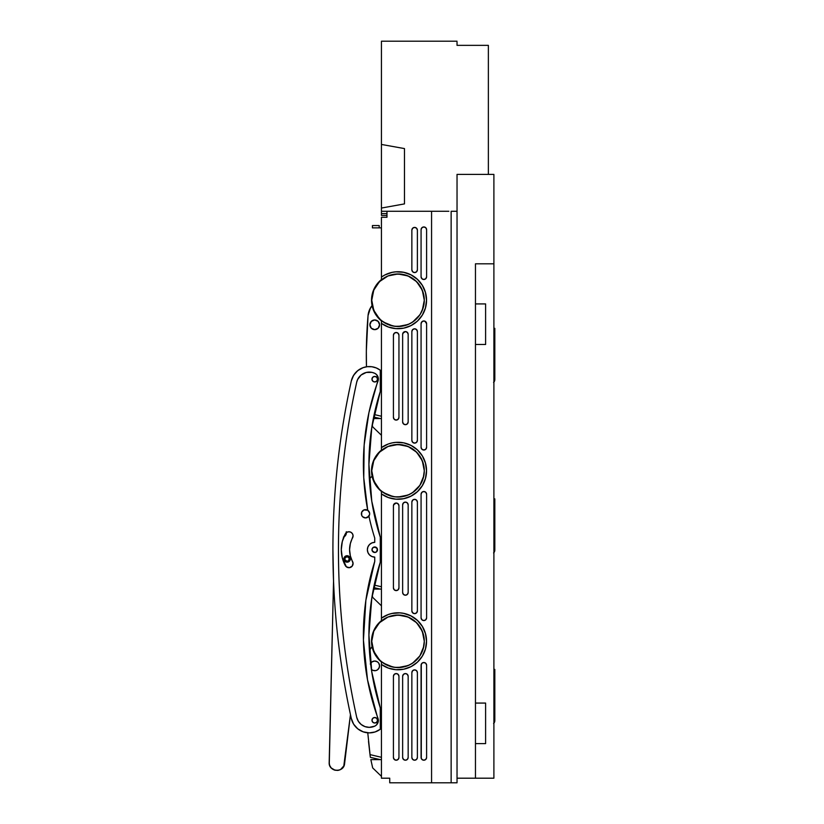 <?xml version="1.0" encoding="UTF-8"?>
<svg xmlns="http://www.w3.org/2000/svg" width="824" height="824" viewBox="0 0 824 824"><rect width="100%" height="100%" fill="white"/><g stroke="black" fill="none" stroke-linecap="round" stroke-linejoin="round"><path stroke-width="1.24" d="M475.458 778.196L475.458 263.814L493.895 263.814L493.895 778.196L475.458 778.196L493.895 778.196L493.895 174.4L457.032 174.4L457.032 778.196L475.458 778.196L457.032 778.196L457.032 174.4L493.895 174.4L493.895 263.814L475.458 263.814L475.458 778.196M485.604 743.619L485.604 703.068L475.458 703.068L485.604 703.068L485.604 743.619L475.458 743.619L485.604 743.619M485.604 344.473L485.604 303.922L475.458 303.922L485.604 303.922L485.604 344.473L475.458 344.473L485.604 344.473M383.438 663.145L379.452 659.88L373.756 651.351L371.758 641.299A26.275 26.275 0 0 0 381.44 661.672L381.44 778.196L389.731 778.196L389.731 782.8L451.14 782.8L451.14 211.274L457.032 211.274L457.032 782.8L451.14 782.8L457.032 782.8L457.032 211.274L451.14 211.274L451.14 782.8L389.731 782.8L389.731 778.196L381.44 778.196L381.44 664.453L388.32 668.079L395.932 669.706L403.698 669.212L411.042 666.637L417.418 662.166L422.341 656.141L425.452 649.013L426.513 641.299L425.452 633.594L422.341 626.456L417.418 620.431L411.042 615.961L403.698 613.386L399.836 612.871L392.07 613.447L388.32 614.519L381.44 618.144L381.44 620.936A26.275 26.275 0 0 0 371.758 641.299L373.756 631.246L379.452 622.728L387.98 617.032L398.033 615.034L408.086 617.032L416.604 622.728L422.3 631.246L424.298 641.299A26.275 26.275 0 0 1 398.033 667.574A26.275 26.275 0 0 1 371.758 641.299A26.275 26.275 0 0 1 398.033 615.034A26.275 26.275 0 0 1 424.298 641.299L423.793 646.428L419.88 655.894L412.628 663.145L408.086 665.576L398.033 667.574L392.904 667.069L383.438 663.145A26.275 26.275 0 0 0 424.298 641.299A26.275 26.275 0 0 0 383.428 619.463M383.438 492.608L379.452 489.343L373.756 480.814L371.758 470.762A26.275 26.275 0 0 0 381.44 491.135L381.44 618.144L381.44 493.916L388.32 497.542L395.932 499.169L403.698 498.685L411.042 496.099L417.418 491.64L422.341 485.614L425.452 478.476L426.513 470.762L425.452 463.057L422.341 455.919L417.418 449.894L411.042 445.423L403.698 442.849L395.932 442.354L392.07 442.91L388.32 443.982L381.44 447.617L381.44 450.398A26.275 26.275 0 0 0 371.758 470.762L373.756 460.709L379.452 452.191L387.98 446.495L398.033 444.497L408.086 446.495L416.604 452.191L422.3 460.709L424.298 470.762A26.275 26.275 0 0 1 398.033 497.037A26.275 26.275 0 0 1 371.758 470.762A26.275 26.275 0 0 1 398.033 444.497A26.275 26.275 0 0 1 424.298 470.762L423.793 475.891L419.88 485.357L412.628 492.608L408.086 495.039L398.033 497.037L392.904 496.532L383.438 492.608A26.275 26.275 0 0 0 424.298 470.762A26.275 26.275 0 0 0 383.428 448.926M383.438 322.071L379.452 318.806L373.756 310.288L371.758 300.235A26.275 26.275 0 0 0 381.44 320.598L381.44 447.617L381.44 323.379L388.32 327.004L395.932 328.632L403.698 328.148L411.042 325.562L417.418 321.103L422.341 315.077L425.452 307.939L426.513 300.235L425.452 292.52L422.341 285.382L417.418 279.357L411.042 274.897L403.698 272.311L395.932 271.827L392.07 272.373L384.757 275.031L381.44 277.08L381.44 279.861A26.275 26.275 0 0 0 371.758 300.235L373.756 290.172L379.452 281.654L387.98 275.958L398.033 273.959L408.086 275.958L416.604 281.654L422.3 290.172L424.298 300.235A26.275 26.275 0 0 1 398.033 326.5A26.275 26.275 0 0 1 371.758 300.235A26.275 26.275 0 0 1 398.033 273.959A26.275 26.275 0 0 1 424.298 300.235L422.3 310.288L419.88 314.83L412.628 322.071L408.086 324.502L398.033 326.5L392.904 325.995L383.438 322.071A26.275 26.275 0 0 0 424.298 300.235A26.275 26.275 0 0 0 383.428 278.388M385.127 217.268L381.44 217.268L381.44 277.08L381.44 217.268L386.971 217.268L386.971 211.274L431.57 211.274L431.57 782.8L431.57 211.274L433.846 211.274M389.731 781.42L389.731 778.196M424.906 620.348A2.76 2.76 0 0 0 426.605 617.794A2.76 2.76 0 0 1 423.845 620.565A2.76 2.76 0 0 1 421.074 617.794L421.888 619.751L423.845 620.565L425.802 619.751L426.605 617.794L426.605 494.276L425.802 492.319L423.845 491.506L421.888 492.319L421.074 494.276L421.074 617.794L421.074 494.276A2.76 2.76 0 0 1 423.845 491.506A2.76 2.76 0 0 1 426.605 494.276A2.76 2.76 0 0 0 423.845 491.506A2.76 2.76 0 0 0 421.074 494.276M404.347 502.321A2.76 2.76 0 0 0 402.637 504.875A2.76 2.76 0 0 1 405.408 502.104A2.76 2.76 0 0 1 408.168 504.875L407.365 502.918L405.408 502.104L403.451 502.918L402.637 504.875L402.637 592.446L403.451 594.403L405.408 595.206L407.365 594.403L408.168 592.446L408.168 504.875L408.168 592.446A2.76 2.76 0 0 1 405.408 595.206A2.76 2.76 0 0 1 402.637 592.446A2.76 2.76 0 0 0 407.355 594.403A2.76 2.76 0 0 0 408.168 592.446M411.856 610.883L412.669 612.84L414.627 613.643L416.584 612.84L417.387 610.883L417.387 502.104L416.584 500.147L414.627 499.344L412.669 500.147L411.856 502.104L411.856 610.883A2.76 2.76 0 0 0 415.677 613.437L417.181 611.944A2.76 2.76 0 0 0 417.387 610.883L417.387 610.883A2.76 2.76 0 0 1 414.627 613.643A2.76 2.76 0 0 1 411.856 610.883L411.856 502.104A2.76 2.76 0 0 1 414.627 499.344A2.76 2.76 0 0 1 417.387 502.104A2.76 2.76 0 0 0 415.687 499.55M421.291 322.678L422.784 321.185A2.76 2.76 0 0 0 421.074 323.739L421.074 447.257L421.888 449.214L423.845 450.028L425.802 449.214L426.605 447.257L426.605 323.739L425.802 321.782L423.845 320.969L421.888 321.782L421.074 323.739A2.76 2.76 0 0 1 423.845 320.969A2.76 2.76 0 0 1 426.605 323.739A2.76 2.76 0 0 0 424.906 321.185M397.24 503.237A2.76 2.76 0 0 0 393.419 505.792L393.419 587.831L394.233 589.788L396.19 590.602L398.147 589.788L398.95 587.831L398.95 505.792L398.147 503.835L396.19 503.031L394.233 503.835L393.419 505.792A2.76 2.76 0 0 1 396.19 503.031A2.76 2.76 0 0 1 398.95 505.792A2.76 2.76 0 0 0 397.25 503.237L398.744 504.741M404.347 673.774A2.76 2.76 0 0 0 402.637 676.329A2.76 2.76 0 0 1 405.408 673.569A2.76 2.76 0 0 1 408.168 676.329L407.365 674.372L405.408 673.569L403.451 674.372L402.637 676.329L402.637 757.452L403.451 759.409L405.408 760.212L407.365 759.409L408.168 757.452L408.168 676.329L408.168 757.452A2.76 2.76 0 0 1 405.408 760.212A2.76 2.76 0 0 1 402.637 757.452A2.76 2.76 0 0 0 406.459 760.006M416.584 670.684L415.677 670.087A2.76 2.76 0 0 0 411.856 672.641L411.856 757.452L412.669 759.409L414.627 760.212L416.584 759.409L417.387 757.452L417.387 672.641L416.584 670.684L414.627 669.881L412.669 670.684L411.856 672.641A2.76 2.76 0 0 1 414.627 669.881A2.76 2.76 0 0 1 417.387 672.641A2.76 2.76 0 0 0 415.687 670.087M424.896 662.712A2.76 2.76 0 0 0 421.074 665.267A2.76 2.76 0 0 1 423.845 662.506A2.76 2.76 0 0 1 426.605 665.267L426.605 757.452A2.76 2.76 0 0 1 423.845 760.212A2.76 2.76 0 0 1 421.074 757.452L421.888 759.409L423.845 760.212L425.802 759.409L426.605 757.452L426.605 665.267L425.802 663.31L423.845 662.506L421.888 663.31L421.074 665.267L421.074 757.452A2.76 2.76 0 0 0 424.896 760.006M402.637 421.909A2.76 2.76 0 0 0 405.408 424.679A2.76 2.76 0 0 0 408.168 421.909A2.76 2.76 0 0 1 405.408 424.679A2.76 2.76 0 0 1 402.637 421.909L402.637 334.338A2.76 2.76 0 0 1 405.408 331.567A2.76 2.76 0 0 1 408.168 334.338L407.365 332.381L405.408 331.567L403.451 332.381L402.637 334.338L402.637 421.909L403.451 423.866L405.408 424.679L407.365 423.866L408.168 421.909L408.168 334.338A2.76 2.76 0 0 0 406.469 331.784L407.962 333.277M417.387 331.567A2.76 2.76 0 0 0 414.627 328.807A2.76 2.76 0 0 0 411.856 331.567A2.76 2.76 0 0 1 414.627 328.807A2.76 2.76 0 0 1 417.387 331.567L417.387 440.346A2.76 2.76 0 0 1 414.627 443.116A2.76 2.76 0 0 1 411.856 440.346L412.669 442.303L414.627 443.116L416.584 442.303L417.387 440.346L417.387 331.567L416.584 329.621L414.627 328.807L412.669 329.621L411.856 331.567L411.856 440.346A2.76 2.76 0 0 0 413.555 442.9M395.129 673.774A2.76 2.76 0 0 0 393.419 676.329L393.419 757.452L394.233 759.409L396.19 760.212L398.147 759.409L398.95 757.452L398.95 676.329L398.147 674.372L396.19 673.569L394.233 674.372L393.419 676.329A2.76 2.76 0 0 1 396.19 673.569A2.76 2.76 0 0 1 398.95 676.329A2.76 2.76 0 0 0 397.25 673.774M393.419 417.304L394.233 419.251L396.19 420.065L398.147 419.251L398.95 417.304L398.95 335.255L398.147 333.308L396.19 332.494L394.233 333.308L393.419 335.255L393.419 417.304A2.76 2.76 0 0 0 398.744 418.355A2.76 2.76 0 0 0 398.95 417.304A2.76 2.76 0 0 1 396.19 420.065A2.76 2.76 0 0 1 393.419 417.304L393.419 335.255A2.76 2.76 0 0 1 396.19 332.494A2.76 2.76 0 0 1 398.95 335.255A2.76 2.76 0 0 0 398.744 334.204M411.856 269.808L412.669 271.766L414.627 272.579L416.584 271.766L417.387 269.808L417.387 230.174L416.584 228.217L414.627 227.403L412.669 228.217L411.856 230.174L411.856 269.808A2.76 2.76 0 0 0 416.573 271.766A2.76 2.76 0 0 0 417.387 269.808A2.76 2.76 0 0 1 414.627 272.579A2.76 2.76 0 0 1 411.856 269.808L411.856 230.174A2.76 2.76 0 0 1 414.627 227.403A2.76 2.76 0 0 1 417.387 230.174A2.76 2.76 0 0 0 412.669 228.217A2.76 2.76 0 0 0 411.856 230.174M425.802 227.754L424.896 227.156A2.76 2.76 0 0 0 421.074 229.711L421.074 276.72L421.888 278.677L423.845 279.491L425.802 278.677L426.605 276.72L426.605 229.711L425.802 227.754L423.845 226.95L421.888 227.754L421.074 229.711A2.76 2.76 0 0 1 423.845 226.95A2.76 2.76 0 0 1 426.605 229.711A2.76 2.76 0 0 0 424.906 227.156M370.841 759.615L372.685 767.916L381.44 776.352L372.685 767.916L370.841 759.615L381.44 759.615L370.841 759.615L372.18 765.651M372.407 635.52L371.758 641.299L372.407 647.077M372.778 648.529L374.044 652.021M375.002 653.937L376.815 656.8M378.226 658.561L380.544 660.91M380.544 621.698L377.361 625.086M376.815 625.807L375.002 628.661M374.044 630.587L372.778 634.068M381.44 589.078L373.385 589.078L381.44 589.078M372.407 464.983L371.758 470.762L372.407 476.55M372.778 477.992L374.044 481.484M375.002 483.4L376.815 486.263M378.226 488.024L380.544 490.373M380.544 451.161L378.226 453.509M376.815 455.27L375.002 458.123M374.044 460.049L372.778 463.531M381.44 418.541L373.354 418.541L381.44 418.541M380.544 280.623L378.226 282.972M376.815 284.733L375.002 287.597M374.044 289.512L372.778 293.004M372.407 294.446L371.758 300.235L372.407 306.013M372.778 307.465L374.044 310.947M375.002 312.863L376.815 315.726M378.226 317.487L380.544 319.836M381.44 605.815L372.685 597.379L372.232 595.381L372.685 597.379L381.44 605.815M381.44 435.278L372.685 426.842L372.221 424.772L372.685 426.842L381.44 435.278M392.028 613.458A28.479 28.479 0 0 0 381.44 618.144L381.44 620.936L387.754 617.125L394.881 615.219L402.267 615.374L409.312 617.567M410.239 618.041L414.668 620.966M415.461 621.646L420.24 627.27L423.268 633.996L424.298 641.299L423.268 648.612L420.24 655.337L415.461 660.961M414.668 661.641L410.239 664.566M409.312 665.03L402.267 667.234L394.881 667.389L387.754 665.483L381.44 661.672L381.44 664.453A28.479 28.479 0 0 0 388.289 668.068L388.32 668.079M417.418 662.166L417.418 662.166A28.479 28.479 0 0 1 414.421 664.597M422.341 656.141L422.341 656.141A28.479 28.479 0 0 1 420.106 659.303M395.932 612.891L395.932 612.891A28.479 28.479 0 0 0 392.121 613.437M388.362 668.089A28.479 28.479 0 0 0 399.794 669.727M399.877 669.727A28.479 28.479 0 0 0 414.348 664.649M417.438 662.146A28.479 28.479 0 0 0 420.065 659.355M422.352 656.12A28.479 28.479 0 0 0 424.133 652.711M424.154 652.659A28.479 28.479 0 0 0 425.442 649.044M425.462 648.982A28.479 28.479 0 0 0 424.154 629.958M424.123 629.886A28.479 28.479 0 0 0 403.739 613.396M403.667 613.375A28.479 28.479 0 0 0 395.963 612.891M381.44 618.144A28.479 28.479 0 0 1 419.241 660.312A28.479 28.479 0 0 1 381.44 664.453M409.312 494.493L402.267 496.697L394.881 496.851L387.754 494.946L381.44 491.135L381.44 493.916A28.479 28.479 0 0 0 419.241 451.748A28.479 28.479 0 0 0 381.44 447.617L381.44 450.398L387.754 446.587L394.881 444.682L402.267 444.836L409.312 447.041M410.239 447.504L414.668 450.429M415.461 451.109L420.24 456.733L423.268 463.459L424.298 470.762L423.268 478.075L420.24 484.8L415.461 490.424M414.668 491.104L410.239 494.029M403.698 498.685L403.698 498.685A28.479 28.479 0 0 0 417.387 491.671M422.341 455.929L422.341 455.919A28.479 28.479 0 0 1 424.133 459.359M407.427 443.878A28.479 28.479 0 0 0 403.709 442.849L403.698 442.849A28.479 28.479 0 0 0 388.362 443.971M381.44 493.916A28.479 28.479 0 0 0 388.279 497.531M388.372 497.562A28.479 28.479 0 0 0 392.028 498.613M392.111 498.633A28.479 28.479 0 0 0 403.667 498.685M417.449 491.598A28.479 28.479 0 0 0 420.055 488.828M420.116 488.756A28.479 28.479 0 0 0 422.321 485.645M422.362 485.573A28.479 28.479 0 0 0 424.123 482.184M424.154 482.112A28.479 28.479 0 0 0 425.462 463.088M425.442 463.026A28.479 28.479 0 0 0 424.154 459.411M422.331 455.899A28.479 28.479 0 0 0 420.116 452.767M420.065 452.706A28.479 28.479 0 0 0 417.449 449.925M417.387 449.873A28.479 28.479 0 0 0 414.421 447.473M414.348 447.411A28.479 28.479 0 0 0 407.499 443.899M388.279 444.002A28.479 28.479 0 0 0 381.481 447.587M426.605 229.711L426.605 276.72A2.76 2.76 0 0 1 423.845 279.491A2.76 2.76 0 0 1 421.074 276.72A2.76 2.76 0 0 0 423.845 279.491A2.76 2.76 0 0 0 426.605 276.72M421.074 229.711L421.074 276.72M409.312 323.956L402.267 326.16L394.881 326.314L387.754 324.409L381.44 320.598L381.44 323.379A28.479 28.479 0 0 0 392.018 328.076M403.75 328.137A28.479 28.479 0 0 0 411.022 325.583L411.052 325.562M424.133 288.833A28.479 28.479 0 0 0 422.341 285.392L422.341 285.382A28.479 28.479 0 0 0 420.106 282.22M417.418 279.357L417.418 279.357A28.479 28.479 0 0 0 414.41 276.926M388.32 273.455L388.32 273.455A28.479 28.479 0 0 0 381.44 277.08L381.44 279.861L387.754 276.05L394.881 274.145L402.267 274.299L409.312 276.503M410.239 276.967L414.668 279.892M415.461 280.572L420.24 286.196L423.268 292.922L424.298 300.235L423.268 307.537L420.24 314.263L415.461 319.887M414.668 320.567L410.239 323.492M381.44 277.08A28.479 28.479 0 0 1 419.241 319.248A28.479 28.479 0 0 1 381.44 323.379M392.131 328.096A28.479 28.479 0 0 0 395.891 328.632M395.973 328.642A28.479 28.479 0 0 0 403.657 328.158M411.073 325.552A28.479 28.479 0 0 0 426.255 296.362M426.245 296.321A28.479 28.479 0 0 0 425.462 292.551M425.442 292.489A28.479 28.479 0 0 0 424.144 288.863M420.065 282.189A28.479 28.479 0 0 0 417.428 279.377M414.359 276.885A28.479 28.479 0 0 0 407.458 273.352M399.805 271.796A28.479 28.479 0 0 0 388.341 273.444M417.387 230.174L417.387 269.808M397.25 332.7A2.76 2.76 0 0 0 393.419 335.255M398.95 335.255L398.95 417.304M397.24 673.774A2.76 2.76 0 0 0 395.139 673.774M398.95 676.329L398.95 757.452A2.76 2.76 0 0 1 396.19 760.212A2.76 2.76 0 0 1 393.419 757.452A2.76 2.76 0 0 0 397.24 760.006M398.147 759.409L397.25 760.006A2.76 2.76 0 0 0 398.95 757.452M393.419 757.452L393.419 676.329M394.233 674.372L393.635 675.268M393.635 758.513L395.129 760.006M413.576 442.9A2.76 2.76 0 0 0 415.677 442.9M415.687 442.9A2.76 2.76 0 0 0 417.387 440.346M411.856 440.346L411.856 331.567M417.181 330.517L415.677 329.013M412.072 441.407L412.669 442.303M416.584 442.303L417.181 441.407M406.459 331.784A2.76 2.76 0 0 0 402.637 334.338M408.168 334.338L408.168 421.909M405.408 331.567L402.854 333.277M426.399 664.206L426.605 665.267A2.76 2.76 0 0 0 424.906 662.712M424.906 760.006A2.76 2.76 0 0 0 426.605 757.452L426.399 758.513M421.291 758.513L421.291 664.206M417.387 672.641L417.387 757.452A2.76 2.76 0 0 1 414.627 760.212A2.76 2.76 0 0 1 411.856 757.452A2.76 2.76 0 0 0 415.677 760.006L416.584 759.409M415.687 760.006A2.76 2.76 0 0 0 417.387 757.452M411.856 672.641L411.856 757.452M412.669 759.409L413.566 760.006M407.365 674.372A2.76 2.76 0 0 0 406.469 673.774M406.459 673.774A2.76 2.76 0 0 0 404.357 673.774M407.365 759.409L406.469 760.006A2.76 2.76 0 0 0 408.168 757.452L407.962 758.513M402.637 757.452L402.637 676.329M402.854 758.513L404.347 760.006M398.95 505.792L398.95 587.831A2.76 2.76 0 0 1 396.19 590.602A2.76 2.76 0 0 1 393.419 587.831A2.76 2.76 0 0 0 396.179 590.602A2.76 2.76 0 0 0 398.95 587.831M393.419 587.831L393.419 505.792M396.19 503.031L393.635 504.741M395.129 590.396L397.25 590.396M398.147 589.788L398.744 588.892M424.896 321.175A2.76 2.76 0 0 0 422.784 321.175M424.896 321.185L426.605 323.708L426.605 447.257A2.76 2.76 0 0 1 423.845 450.028A2.76 2.76 0 0 1 421.074 447.257A2.76 2.76 0 0 0 423.835 450.028A2.76 2.76 0 0 0 426.605 447.257M421.074 447.257L421.074 323.739M422.784 449.811L424.896 449.811M416.584 500.147L415.677 499.55A2.76 2.76 0 0 0 411.856 502.104M417.387 502.104L417.387 610.883M415.687 613.437A2.76 2.76 0 0 0 417.181 611.944M412.072 611.944L413.566 613.437M407.365 502.918A2.76 2.76 0 0 0 406.469 502.321M406.459 502.321A2.76 2.76 0 0 0 404.357 502.321M402.637 592.446L402.637 504.875M421.888 619.751A2.76 2.76 0 0 0 424.896 620.348M426.605 494.276L426.605 617.794M386.971 215.425L381.44 215.425L386.971 215.425L386.971 211.274L381.44 211.274L448.864 211.274M488.364 174.4L488.364 45.351L457.032 45.351L488.364 45.351L488.364 174.4M381.44 41.2L457.032 41.2L381.44 41.2L381.44 144.447L404.481 148.588L404.481 203.899L381.44 208.05L381.44 213.581L386.971 213.581L381.44 213.581L381.44 215.425L381.44 41.2M457.032 45.351L457.032 42.117M381.44 144.447L404.481 148.588L404.481 203.899L381.44 208.05L381.44 144.447M379.195 225.56L372.438 225.56L372.438 227.867L379.195 227.867L379.195 225.56L379.195 227.867L381.44 227.867L372.438 227.867L372.438 225.56L379.195 225.56M370.264 664.02L372.046 661.847L374.735 661.033A4.841 4.841 0 0 1 379.576 665.874A4.841 4.841 0 0 1 374.735 670.715A4.841 4.841 0 0 0 379.205 667.728L377.423 669.902L375.682 670.623L372.881 670.345L371.315 669.294M379.205 667.718A4.841 4.841 0 0 0 374.745 661.033M381.656 620.462L375.239 627.775L373.138 632.193L371.531 641.793L372.077 646.655L370.522 648.9M381.44 757.318L369.997 754.599L370.357 757.349L367.762 732.824M380.276 707.888A238.991 238.991 0 0 1 380.276 562.256A238.991 238.991 0 0 0 380.276 707.888L380.276 729.261A18.437 18.437 0 0 1 369.296 732.886L375.075 731.959L380.276 729.261L380.276 707.888L371.779 671.921L368.915 635.077L369.451 651.022A18.437 18.437 0 0 1 372.077 646.655L371.531 641.793L373.138 632.193M373.221 650.62A26.502 26.502 0 0 0 381.44 661.971A26.502 26.502 0 0 1 381.44 620.637A26.502 26.502 0 0 0 378.267 623.644M376.074 626.456A26.502 26.502 0 0 0 376.043 626.498L374.251 629.598A26.502 26.502 0 0 0 371.562 640.032M374.251 629.598L371.984 636.427L371.624 643.616A26.502 26.502 0 0 0 371.624 643.616L372.191 647.18A26.502 26.502 0 0 0 372.191 647.19L376.65 656.965L381.646 662.136L375.487 655.245L371.943 645.965M380.276 728.097L381.44 728.097L380.276 728.097M372.046 661.857A4.841 4.841 0 0 0 370.594 663.371A4.841 4.841 0 0 1 374.735 661.033L377.423 661.847L378.762 663.186L379.576 665.874L378.762 668.563M369.997 754.599L368.513 741.363M376.589 661.404L374.735 661.033A4.841 4.841 0 0 0 372.046 661.847M371.387 669.366A4.841 4.841 0 0 0 374.735 670.715A4.841 4.841 0 0 1 371.387 669.366M378.154 662.455L377.423 661.847M381.44 620.637L376.063 626.477M375.239 627.775L378.113 623.819M373.406 651.094L375.487 655.245M373.787 661.126L372.881 661.404M373.797 670.623L375.682 670.623M376.589 670.345L377.423 669.902M379.483 664.927L379.205 664.02M373.221 650.63L372.118 646.881M373.035 632.492L373.416 631.462M374.879 628.413L375.548 627.27M343.845 536.949A4.841 4.841 0 0 0 346.399 532.613A4.841 4.841 0 0 1 343.845 536.949M347.089 555.726A3.224 3.224 0 0 0 343.866 558.95A3.224 3.224 0 0 0 347.1 562.174L347.1 561.257A2.307 2.307 0 0 1 344.793 558.95A2.307 2.307 0 0 1 347.089 556.643L347.089 555.726L349.376 556.664L350.324 558.95L349.376 561.226L347.1 562.174A3.224 3.224 0 0 1 343.866 558.95A3.224 3.224 0 0 1 347.089 555.726A3.224 3.224 0 0 1 350.324 558.95A3.224 3.224 0 0 1 347.1 562.174L344.813 561.226L343.866 558.95L344.813 556.664L347.089 555.726L347.089 556.643L344.968 558.064L344.968 559.836L347.1 561.257L348.727 560.577L349.222 558.064L347.089 556.643A2.307 2.307 0 0 1 349.397 558.95A2.307 2.307 0 0 1 347.1 561.257L347.1 562.174A3.224 3.224 0 0 0 350.324 558.95A3.224 3.224 0 0 0 347.089 555.726M329.27 763.899L333.545 581.033L329.178 762.53L329.621 765.311L331.186 767.916L334.997 770.213L337.727 770.409L340.549 769.544L343.752 766.33L350.468 714.614L344.587 763.642C343.896 773.139 328.488 772.016 329.178 762.53L329.621 765.311L331.186 767.916L334.997 770.213L337.727 770.409L340.549 769.544L344.061 765.661M380.276 557.56L381.44 557.56L380.276 557.56M375.487 484.708L378.267 488.426A26.502 26.502 0 0 1 373.221 480.083A26.502 26.502 0 0 0 381.44 491.434A26.502 26.502 0 0 1 381.44 450.1A26.502 26.502 0 0 0 378.267 453.107L374.251 459.061A26.502 26.502 0 0 0 371.562 469.495L371.624 473.079A26.502 26.502 0 0 0 371.624 473.079L372.191 476.643A26.502 26.502 0 0 0 372.191 476.653L376.65 486.428L381.646 491.598L375.487 484.708L372.077 476.118L369.358 478.971L372.077 476.118L371.531 471.256L371.943 475.427M346.307 531.738L345.586 535.363L343.412 537.145M346.029 534.529L346.399 532.675L346.029 534.529M381.656 449.925L375.239 457.238L373.138 461.656L371.531 471.256L373.138 461.656A26.502 26.502 0 0 1 373.148 461.646M381.44 586.781L374.209 585.071M381.44 450.1L378.278 453.097A26.502 26.502 0 0 1 381.44 450.1M374.251 459.061L371.562 469.474A26.502 26.502 0 0 1 371.892 466.374M329.415 764.62L329.178 762.53M329.909 766.001L330.269 766.681M330.692 767.309L331.186 767.916M331.732 768.462L332.329 768.947M332.958 769.369L333.627 769.719M334.307 770.007L334.997 770.213M337.727 770.409L339.148 770.121M338.458 770.296L339.158 770.121M339.849 769.874L340.549 769.544M341.208 769.153L341.826 768.689M342.403 768.164L342.918 767.587M343.361 766.979L343.742 766.33M344.422 764.559L344.587 763.642M375.239 457.238L378.113 453.282M373.221 480.093L372.191 476.643A26.502 26.502 0 0 0 372.191 476.663M378.278 488.436A26.502 26.502 0 0 0 381.44 491.434M373.035 461.955L373.416 460.935M374.879 457.876L375.548 456.743M376.589 320.33L374.735 319.959A4.841 4.841 0 0 0 370.264 326.654A4.841 4.841 0 0 0 374.735 329.641A4.841 4.841 0 0 1 369.894 324.8A4.841 4.841 0 0 1 374.735 319.959L378.154 321.381L379.576 324.8L378.154 328.22L374.735 329.641L371.315 328.23L369.894 324.8L371.315 321.381L374.735 319.959A4.841 4.841 0 0 1 379.576 324.8A4.841 4.841 0 0 1 374.735 329.641A4.841 4.841 0 0 0 376.589 320.33A4.841 4.841 0 0 0 374.745 319.959M381.656 279.387L375.239 286.701L373.138 291.119L371.531 300.719L372.077 305.58L369.317 310.277L368.05 315.571A18.437 18.437 0 0 1 372.077 305.58L371.531 300.719L373.138 291.119M363.786 367.411L366.464 366.783A460.904 460.904 0 0 1 368.05 315.571L366.34 351.055L366.464 366.783L366.34 351.055M381.44 279.563A26.502 26.502 0 0 0 378.267 282.57L374.251 288.524A26.502 26.502 0 0 0 371.562 298.957L372.191 306.106A26.502 26.502 0 0 0 372.191 306.126L373.221 309.556A26.502 26.502 0 0 0 381.44 320.897A26.502 26.502 0 0 1 381.44 279.563L378.278 282.56M372.118 305.807L374.724 312.842L381.646 321.061L375.487 314.171L371.943 304.89M380.276 387.023L381.44 387.023L380.276 387.023M381.44 416.254L374.178 414.524M378.762 327.488L379.205 326.654M378.154 321.381L377.423 320.783M374.251 288.524L371.562 298.937M375.239 286.701L378.113 282.745M368.05 315.571L370.522 307.826M373.406 310.03L375.487 314.171M373.787 320.052L372.881 320.33M373.797 329.548L375.682 329.548M376.589 329.27L377.423 328.827M379.483 323.863L379.205 322.946M373.035 291.418L373.416 290.398M374.879 287.339L375.548 286.206M494.74 721.391L493.607 723.513L494.822 720.578L494.822 669.418L493.895 669.418L494.822 669.418L494.822 720.578L493.895 720.578L494.822 720.578A4.151 4.151 0 0 1 493.895 723.184M494.74 550.854L493.607 552.976L494.822 550.041L493.895 550.041L494.822 550.041A4.151 4.151 0 0 1 493.895 552.646M494.822 550.041L494.822 498.881L493.895 498.881L494.822 498.881L494.822 550.041M494.74 380.317L493.607 382.439L494.822 379.503L494.822 328.343L493.895 328.343L494.822 328.343L494.822 379.503L493.895 379.503L494.822 379.503A4.151 4.151 0 0 1 493.895 382.109M348.933 531.748A4.151 4.151 0 0 1 352.579 537.876A24.885 24.885 0 0 0 352.579 561.577L353.063 563.122L352.157 566.17L349.366 567.674L346.327 566.778L342.3 557.879L341.28 549.721L342.3 541.574L345.287 533.921L346.811 532.335L348.933 531.748A4.151 4.151 0 0 0 345.287 533.921A4.151 4.151 0 0 1 348.933 531.748L350.983 532.294L352.497 533.777L353.084 535.816L350.344 543.613L349.582 549.721L350.344 555.84L353.084 563.4M368.75 516.391L365.526 517.925A4.151 4.151 0 0 0 366.68 509.788A4.151 4.151 0 0 0 365.526 509.623A4.151 4.151 0 0 1 368.925 516.154A4.151 4.151 0 0 1 365.526 517.925L362.591 516.71L361.695 515.361L361.695 512.188L363.94 509.943L367.731 510.262A244.522 244.522 0 0 1 378 381.121A244.522 244.522 0 0 0 377.989 381.131M365.866 600.305L374.745 561.401L365.866 600.305L363.436 640.135L367.514 679.821L378.371 720.609L376.63 724.801L374.745 726.15A12.906 12.906 0 0 1 369.296 727.355L374.745 726.15A12.906 12.906 0 0 1 356.689 717.23A12.906 12.906 0 0 0 361.211 724.512L358.502 721.515M374.745 376.424A2.76 2.76 0 0 1 377.516 379.195A2.76 2.76 0 0 1 374.745 381.955A2.76 2.76 0 0 0 375.806 376.64A2.76 2.76 0 0 0 374.745 376.424L376.702 377.238L377.516 379.195L376.702 381.141L374.745 381.955L372.788 381.141L371.984 379.195L372.788 377.238L374.745 376.424A2.76 2.76 0 0 0 373.684 381.749A2.76 2.76 0 0 0 374.745 381.955A2.76 2.76 0 0 1 371.984 379.195A2.76 2.76 0 0 1 374.745 376.424M374.745 717.498A2.76 2.76 0 0 1 377.516 720.258A2.76 2.76 0 0 1 374.745 723.029A2.76 2.76 0 0 0 377.464 719.723A2.76 2.76 0 0 0 374.745 717.498L376.702 718.301L377.516 720.258L376.702 722.215L374.745 723.029L372.788 722.215L371.984 720.258L372.788 718.301L374.745 717.498A2.76 2.76 0 0 0 373.684 722.813A2.76 2.76 0 0 0 374.745 723.029A2.76 2.76 0 0 1 371.984 720.258A2.76 2.76 0 0 1 374.745 717.498M372.788 547.775L374.745 546.961A2.76 2.76 0 0 1 377.516 549.721A2.76 2.76 0 0 1 374.745 552.492A2.76 2.76 0 0 0 377.299 548.671A2.76 2.76 0 0 0 374.745 546.961L377.299 548.671L376.702 551.678L374.745 552.492L372.191 550.782A2.76 2.76 0 0 0 374.745 552.492A2.76 2.76 0 0 1 371.984 549.721A2.76 2.76 0 0 1 374.745 546.961A2.76 2.76 0 0 0 372.191 550.782L372.191 548.671L373.684 547.167L376.702 547.775M371.779 671.921L368.915 635.077L371.779 598.224L368.915 635.077L371.779 598.224L380.276 562.256L380.276 537.186A238.991 238.991 0 0 1 380.276 391.565L380.276 370.192L376.29 367.947L371.871 366.752L367.298 366.68A18.437 18.437 0 0 0 358.78 369.863L355.371 372.912L352.827 376.723L351.292 381.038L353.63 375.281L357.75 370.635L363.178 367.617L357.75 370.635M376.269 367.937A18.437 18.437 0 0 1 376.311 367.947L371.871 366.752L367.298 366.68L362.838 367.731L358.78 369.863L355.371 372.912M352.827 376.723L351.292 381.038A18.437 18.437 0 0 0 351.292 381.038C345.184 408.735 340.6 436.679 337.521 464.88C334.451 493.082 332.917 521.365 332.917 549.721L333.545 581.033L332.917 549.721C332.917 521.365 334.451 493.082 337.521 464.88C334.451 493.082 332.917 521.365 332.917 549.721C332.917 578.087 334.451 606.371 337.521 634.573C340.6 662.764 345.184 690.718 351.292 718.415A18.437 18.437 0 0 0 351.292 718.425A783.542 783.542 0 0 1 351.292 381.038A18.437 18.437 0 0 1 380.276 370.192L380.276 391.565L371.779 427.532L368.915 464.376L371.779 501.229L380.276 537.186L371.779 501.229M357.75 728.818L363.178 731.836L369.296 732.886A18.437 18.437 0 0 0 369.296 732.886A18.437 18.437 0 0 1 351.292 718.415L353.63 724.172L357.75 728.818L363.178 731.836A18.437 18.437 0 0 0 363.188 731.846M368.101 510.519L368.719 511.127M369.162 511.776L369.502 512.569M369.657 513.342L369.657 514.207M369.502 514.979L369.162 515.783M373.653 417.037L373.354 418.541L373.653 417.037L380.194 418.541M363.786 732.042L363.034 731.784M358.152 729.137L356.977 728.169L358.152 729.137M354.176 724.996L353.3 723.616M364.156 445.001L368.936 412.597L364.156 445.001L363.755 477.745L367.731 510.262L369.595 512.95L369.595 514.619L367.442 517.451L365.526 517.925A4.151 4.151 0 0 1 361.386 513.774A4.151 4.151 0 0 1 365.526 509.623A4.151 4.151 0 0 0 363.94 517.606A4.151 4.151 0 0 0 365.526 517.925M363.559 373.437A12.906 12.906 0 0 0 356.699 382.223C350.633 409.724 346.07 437.482 343.021 465.478C346.07 437.482 350.633 409.724 356.689 382.223L357.626 379.493L361.056 375.075M343.021 633.975C346.07 661.971 350.633 689.719 356.689 717.23C350.633 689.719 346.07 661.971 343.021 633.975C339.972 605.97 338.448 577.892 338.448 549.721C338.448 521.561 339.972 493.483 343.021 465.478M369.533 544.51L371.923 542.913L369.533 544.51L367.937 546.899L367.37 549.721L367.937 552.544L369.533 554.943L371.923 556.54L374.745 557.096L374.745 561.401A244.522 244.522 0 0 0 374.724 561.474M375.806 722.813L374.745 723.029M377.516 379.195L377.299 380.245M380.266 391.606A238.991 238.991 0 0 0 380.276 537.186L380.276 562.256M362.838 367.731L358.78 369.863M337.521 464.88C334.451 493.082 332.917 521.365 332.917 549.721C332.917 578.087 334.451 606.371 337.521 634.573C340.6 662.764 345.184 690.718 351.292 718.415M374.745 726.15A6.273 6.273 0 0 0 378 718.332A6.273 6.273 0 0 1 374.745 726.15A12.906 12.906 0 0 1 369.296 727.355L365.011 726.624L361.211 724.512M358.327 721.258L356.689 717.23A778.011 778.011 0 0 1 356.689 382.223A12.906 12.906 0 0 1 374.745 373.303L376.63 374.652L378.371 378.844L368.936 412.597M361.159 374.992L366.289 372.448L372.015 372.386L374.745 373.303A6.273 6.273 0 0 1 378 381.121A6.273 6.273 0 0 0 377.886 376.589M374.745 538.051A244.522 244.522 0 0 1 368.925 516.154A244.522 244.522 0 0 0 374.745 538.051L374.745 542.346L371.923 542.913A7.375 7.375 0 0 0 374.745 557.096L374.745 561.401L374.745 557.096A7.375 7.375 0 0 1 367.37 549.721A7.375 7.375 0 0 1 374.745 542.346L374.745 538.051L374.745 542.346M376.702 551.678L374.745 552.492L372.788 551.678M378 718.322A244.522 244.522 0 0 1 374.745 561.401M374.745 373.303A12.906 12.906 0 0 0 366.299 372.448M366.278 372.458A12.906 12.906 0 0 0 363.6 373.427M356.679 382.315A778.011 778.011 0 0 0 356.668 717.138M371.779 598.224L368.915 635.077L369.451 651.022M352.579 561.577A4.151 4.151 0 0 1 350.911 567.2A4.151 4.151 0 0 1 345.287 565.532A33.187 33.187 0 0 1 345.287 533.921A33.187 33.187 0 0 0 345.287 565.532A4.151 4.151 0 0 0 352.157 566.17M352.157 566.16A4.151 4.151 0 0 0 352.909 564.739M380.194 759.615L370.357 757.349M380.194 589.078L373.684 587.574"/></g></svg>
